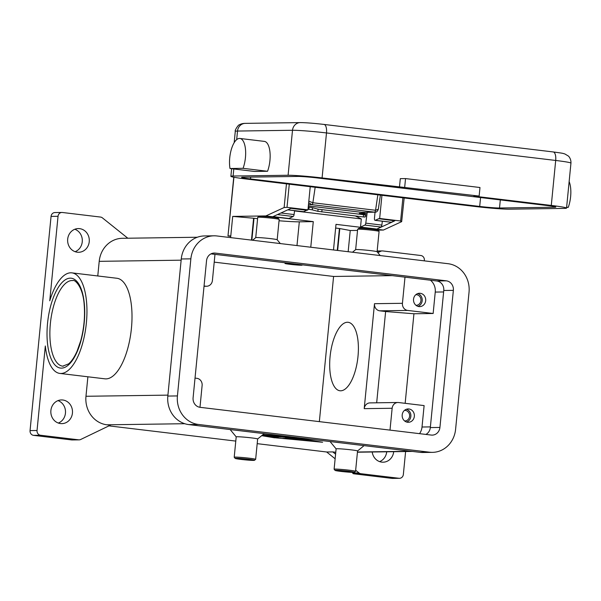 <?xml version="1.0" encoding="UTF-8"?>
<svg xmlns="http://www.w3.org/2000/svg" width="601" height="601" viewBox="0 0 601 601"><rect width="100%" height="100%" fill="white"/><g stroke="black" fill="none" stroke-linecap="round" stroke-linejoin="round"><path stroke-width="0.9" d="M509.317 209.178L564.309 208.404A25.858 1.277 -174.4 0 0 566.54 208.111A25.858 1.277 -174.4 0 0 551.282 205.437L473.904 196.151L479.14 196.076L322.083 177.934A25.858 1.277 -174.4 0 0 288.097 175.259L233.105 176.025A25.858 1.277 -174.4 0 0 230.874 176.326A25.858 1.277 -174.4 0 0 246.132 179L475.331 206.504A25.858 1.277 -174.4 0 0 509.317 209.178M554.52 207.232L499.521 208.006A15.085 0.744 5.6 0 1 479.696 206.444L250.497 178.933A15.085 0.744 5.6 0 1 241.602 177.378A15.085 0.744 5.6 0 1 242.902 177.205L297.893 176.431A15.085 0.744 5.6 0 1 317.719 177.994L546.918 205.504A15.085 0.744 5.6 0 1 555.82 207.06A15.085 0.744 5.6 0 1 554.52 207.232L554.573 206.639M308.666 202.717L311.821 204.64A2.156 0.864 -83.2 0 0 312.873 202.747L308.816 201.177M404.698 187.144L405.54 178.58L479.981 187.512L479.14 196.076M566.608 207.383L568.253 207.36A19.397 7.798 -83.2 0 0 569.139 181.585M566.63 207.165L568.253 207.36M405.54 178.58L400.304 178.647L399.462 187.219M375.001 212.183L361.757 212.341A4.312 3.937 89.2 0 0 362.238 212.363L374.986 212.191C376.459 212.333 377.563 211.364 378.307 209.276L375.557 210.267A2.156 0.864 96.8 0 1 374.506 212.161L311.821 204.64L308.471 204.686M239.897 138.455L264.38 141.393A19.397 7.798 96.8 0 1 269.947 151.925A19.397 7.798 96.8 0 1 267.558 171.27L254.486 171.45L230.003 168.513L243.067 168.325A19.397 7.798 -83.2 0 0 245.456 148.988A19.397 7.798 -83.2 0 0 239.897 138.455A19.397 7.798 -83.2 0 0 239.476 138.433A19.397 7.798 -83.2 0 0 231.55 148.717A19.397 7.798 -83.2 0 0 230.003 168.513M267.558 171.27L243.067 168.325M286.715 263.463L301.063 265.041L286.715 263.463M360.345 212.176L366.88 213.918L359.323 213.265L365.393 214.918L318.132 209.178L317.831 211.312L363.282 216.931L365.085 217.051L365.393 214.918M308.035 209.171L312.25 209.847L312.558 207.721L308.245 207.029M365.243 215.984L366.572 216.052L366.88 213.918M375.047 212.183L374.461 218.208A2.156 0.864 -83.2 0 0 375.077 220.334A2.156 0.864 -83.2 0 0 375.122 220.334A2.156 0.864 -83.2 0 0 375.287 220.297L378.765 218.696L394.812 220.815L376.557 229.221L383.408 230.048L401.671 221.641L404.173 197.969M401.671 221.641L400.627 220.988L379.659 218.471L378.75 218.892M230.746 236.358L227.982 235.96L233.924 177.235M286.459 183.838L284.13 207.533L287.008 207.345L307.967 209.862L310.236 186.693M251.466 240.115L253.607 218.216L254.005 218.261A34.475 1.705 -174.4 0 0 257.596 218.681M279.044 220.762A34.475 1.705 -174.4 0 0 299.313 221.822L313.279 221.626L310.77 247.229M335.643 228.042A34.475 1.705 -174.4 0 0 339.415 228.508L339.805 228.56L337.657 250.459M298.291 439.256L306.45 440.323L294.242 439.308L304.189 440.353L291.801 439.248L299.23 438.85L308.854 440.27L298.291 439.256L298.329 438.858M394.496 220.777L391.349 222.227A2.156 0.864 96.8 0 1 391.183 222.265A2.156 0.864 96.8 0 1 391.138 222.265A2.156 0.864 96.8 0 1 391.093 222.257M312.558 207.721L318.132 209.178M355.409 215.984L361.306 218.944L360.51 227.095L364.882 225.082A2.156 0.864 -83.2 0 0 365.776 223.159L367.226 212.296M382.356 221.213L381.845 225.082A2.156 0.864 96.8 0 1 380.944 227.013L376.557 229.221L336.004 224.353L333.495 249.956M257.746 217.292L258.918 216.33A9.699 0.481 -174.4 0 1 272.486 217.239A9.699 0.481 -174.4 0 1 278.195 218.216L279.165 219.395A10.773 0.533 -174.4 0 0 279.165 219.395A10.773 0.533 -174.4 0 0 272.816 218.306A10.773 0.533 -174.4 0 0 258.655 217.194A10.773 0.533 -174.4 0 0 257.746 217.292A10.773 0.533 -174.4 0 0 257.731 217.314L255.733 237.65M279.172 219.418L277.181 239.754A10.773 0.533 -174.4 0 0 277.166 239.739A10.773 0.533 -174.4 0 0 270.818 238.657A10.773 0.533 -174.4 0 0 256.665 237.538A10.773 0.533 -174.4 0 0 255.748 237.643L252.57 240.242M340.805 471.387A9.699 0.481 5.6 0 1 335.088 470.41A9.699 0.481 5.6 0 1 348.655 471.282A9.699 0.481 5.6 0 1 354.365 472.303A9.699 0.481 5.6 0 1 340.805 471.387M335.088 470.41L334.126 469.238A10.773 0.533 5.6 0 1 334.111 469.216A10.773 0.533 5.6 0 1 335.042 469.088A10.773 0.533 5.6 0 1 349.204 470.2A10.773 0.533 5.6 0 1 355.559 471.312A10.773 0.533 5.6 0 1 355.544 471.342L354.365 472.303M306.735 210.245L303.588 211.695A2.156 0.864 96.8 0 1 303.422 211.732A2.156 0.864 96.8 0 1 303.377 211.732A2.156 0.864 96.8 0 1 303.332 211.725M294.595 210.673L294.084 214.549A2.156 0.864 96.8 0 1 293.183 216.48L288.811 218.494L273.072 216.6M253.607 218.216L232.7 216.405L265.875 215.939L272.726 216.758L290.989 208.359L307.051 210.282L307.967 209.862M379.073 231.385L378.104 230.206A9.699 0.481 -174.4 0 0 370.261 228.989A9.699 0.481 -174.4 0 0 359.646 228.23A9.699 0.481 -174.4 0 0 358.827 228.32L357.648 229.281A10.773 0.533 5.6 0 1 358.564 229.184A10.773 0.533 5.6 0 1 370.359 230.025A10.773 0.533 5.6 0 1 379.073 231.385A10.773 0.533 5.6 0 1 379.081 231.408L377.09 251.744L380.23 255.568M377.075 251.729A10.773 0.533 5.6 0 0 368.36 250.377A10.773 0.533 5.6 0 0 356.566 249.535A10.773 0.533 5.6 0 0 355.657 249.633A10.773 0.533 5.6 0 1 355.657 249.633L357.633 229.304A10.773 0.533 5.6 0 1 357.648 229.281M253.637 460.404A9.699 0.481 -174.4 0 0 254.463 460.313A9.699 0.481 -174.4 0 0 247.086 459.096A9.699 0.481 -174.4 0 0 236.005 458.285A9.699 0.481 -174.4 0 0 235.186 458.42A9.699 0.481 -174.4 0 0 243.029 459.637A9.699 0.481 -174.4 0 0 253.637 460.404M254.463 460.313L255.635 459.352A10.773 0.533 -174.4 0 0 255.65 459.322A10.773 0.533 -174.4 0 0 247.184 457.97A10.773 0.533 -174.4 0 0 235.134 457.098A10.773 0.533 -174.4 0 0 234.21 457.218A10.773 0.533 -174.4 0 0 234.217 457.248L235.186 458.42M255.65 459.322L257.649 438.978A10.773 0.533 -174.4 0 0 257.649 438.978A10.773 0.533 -174.4 0 0 251.286 437.866A10.773 0.533 -174.4 0 0 237.132 436.747A10.773 0.533 -174.4 0 0 236.201 436.874L230.416 429.858A17.241 0.849 5.6 0 1 230.979 429.655M214.978 254.358L212.416 280.494A6.468 5.912 -90.8 0 1 206.631 286.256A6.468 5.912 -90.8 0 1 205.91 286.219L204.062 285.993M232.7 216.405L230.792 235.9L228.17 235.93M71.902 272.862L116.955 278.271A50.642 20.366 96.8 0 1 131.296 329.618A50.642 20.366 96.8 0 1 105.986 378.885A50.642 20.366 96.8 0 1 104.89 378.825L59.83 373.424A50.642 20.366 -83.2 0 0 60.934 373.476A50.642 20.366 -83.2 0 0 86.243 324.209A50.642 20.366 -83.2 0 0 71.902 272.862A50.642 20.366 -83.2 0 0 70.805 272.801A50.642 20.366 -83.2 0 0 49.748 300.808L58.034 216.3A4.312 3.937 -90.8 0 1 61.895 212.461A4.312 3.937 -90.8 0 1 62.376 212.484L100.502 217.059A4.312 3.937 -90.8 0 1 102.403 217.87L127.818 238.221M87.889 376.789L85.973 396.277A25.858 23.642 89.2 0 0 106.963 424.809L110.336 425.207L80.677 439.489A4.312 3.937 -90.8 0 1 79.144 439.857A4.312 3.937 -90.8 0 1 78.663 439.827L40.53 435.252A4.312 3.937 -90.8 0 1 37.037 430.496L45.323 345.996A50.642 20.366 -83.2 0 0 59.83 373.424M353.906 473.806L360.893 473.701A4.312 3.937 -90.8 0 1 358.985 472.897L352.877 472.979A4.312 3.937 89.2 0 0 353.741 473.505L352.87 473.52A4.312 3.937 89.2 0 0 353.906 473.806L392.032 478.381A4.312 3.937 89.2 0 0 392.513 478.404L399.5 478.306A4.312 3.937 -90.8 0 1 399.019 478.283L392.032 478.381M262.036 435.394L271.043 435.642L261.983 435.432M78.663 439.827L71.677 439.932A4.312 3.937 89.2 0 0 72.158 439.955L79.144 439.857M61.895 212.461L54.909 212.559A4.312 3.937 89.2 0 0 51.055 216.398L30.05 430.601A4.312 3.937 89.2 0 0 33.551 435.349L40.53 435.252M377.841 252.66L380.718 251.271A4.312 3.937 -90.8 0 1 382.251 250.91A4.312 3.937 -90.8 0 1 382.732 250.933L420.858 255.515A4.312 3.937 -90.8 0 1 424.359 260.263L424.298 260.857M405.607 451.531L403.354 474.467A4.312 3.937 -90.8 0 1 399.5 478.306M58.327 423.051A11.855 10.833 89.2 0 0 65.449 413.172A11.855 10.833 89.2 0 0 58.012 400.612M50.89 410.491A11.855 10.833 -90.8 0 1 61.497 399.935A11.855 10.833 -90.8 0 1 72.436 413.075A11.855 10.833 -90.8 0 1 61.828 423.637A11.855 10.833 -90.8 0 1 50.89 410.491M75.133 251.691A11.855 10.833 89.2 0 0 82.254 241.812A11.855 10.833 89.2 0 0 74.817 229.251M67.688 239.13A11.855 10.833 -90.8 0 1 78.295 228.575A11.855 10.833 -90.8 0 1 89.241 241.715A11.855 10.833 -90.8 0 1 78.633 252.277A11.855 10.833 -90.8 0 1 67.688 239.13M214.219 262.134L333.585 276.46L392.265 275.634M301.401 265.229A8.617 0.428 5.6 0 1 291.763 264.523A8.617 0.428 5.6 0 1 284.987 263.441A8.617 0.428 5.6 0 1 285.73 263.343A8.617 0.428 5.6 0 1 295.376 264.042A8.617 0.428 5.6 0 1 302.145 265.124A8.617 0.428 5.6 0 1 301.401 265.229M360.893 473.701L399.019 478.283M335.771 452.268L332.781 451.907L335.591 454.153M355.664 470.237L358.985 472.897M393.7 451.697A11.855 10.833 -90.8 0 1 383.092 462.192A11.855 10.833 -90.8 0 1 372.207 452.005M415.96 305.293A5.304 4.846 89.2 0 0 416.192 305.293A5.304 4.846 89.2 0 0 420.94 300.575A5.304 4.846 89.2 0 0 416.042 294.693A5.304 4.846 89.2 0 0 415.809 294.7M71.677 439.932L33.551 435.349M333.585 276.46L319.349 421.639M389.996 430.113L392.145 408.259A6.468 5.912 -90.8 0 1 397.93 402.497A6.468 5.912 -90.8 0 1 398.651 402.542L424.118 405.592L422.015 427.018A12.929 11.817 -90.8 0 1 419.528 433.659M404.999 277.166L402.437 303.302A6.468 5.912 89.2 0 0 407.681 310.432L379.749 310.822A6.468 5.912 89.2 0 1 374.498 303.693L364.206 408.65A6.468 5.912 89.2 0 1 369.991 402.895L397.93 402.497M340.677 390.8A34.475 13.868 96.8 0 1 339.926 390.763A34.475 13.868 96.8 0 1 330.167 355.8A34.475 13.868 96.8 0 1 347.401 322.256A34.475 13.868 96.8 0 1 348.144 322.294A34.475 13.868 96.8 0 1 357.911 357.257A34.475 13.868 96.8 0 1 340.677 390.8M357.527 230.408L350.24 230.514L339.805 228.56M383.408 230.048L377.939 230.123M406.614 422.037A6.679 6.108 89.2 0 0 410.851 416.388A6.679 6.108 89.2 0 0 406.434 409.236M404.616 420.963A5.304 4.846 89.2 0 0 404.849 420.963A5.304 4.846 89.2 0 0 409.597 416.238A5.304 4.846 89.2 0 0 404.698 410.363A5.304 4.846 89.2 0 0 404.473 410.37M352.877 472.979L352.111 472.363M335.133 458.773L326.674 451.997L257.19 443.658M332.781 451.907L326.674 451.997M235.787 441.089L108.976 425.869M352.87 473.52L352.922 473.017M197.301 237.245L122.349 238.296A25.858 23.642 89.2 0 0 99.21 261.337L97.775 275.964M379.592 461.613A11.855 10.833 89.2 0 0 386.713 451.794M284.13 207.533L265.875 215.939M199.983 407.313L202.124 385.451A6.468 5.912 89.2 0 0 196.88 378.322L195.032 378.097M379.749 310.822L385.624 311.528L376.677 402.798M385.624 311.528L413.939 313.76L405.157 403.324M407.681 310.432L433.148 313.489L413.939 313.76M430.444 280.216A12.929 11.817 -90.8 0 1 435.244 292.071L433.148 313.489M414.344 416.343A6.679 6.108 -90.8 0 1 408.364 422.293A6.679 6.108 -90.8 0 1 402.197 414.885A6.679 6.108 -90.8 0 1 408.177 408.935A6.679 6.108 -90.8 0 1 414.344 416.343M336.117 448.894A10.773 0.533 5.6 0 1 336.109 448.864A10.773 0.533 5.6 0 1 337.033 448.737A10.773 0.533 5.6 0 1 351.194 449.856A10.773 0.533 5.6 0 1 357.557 450.968L364.078 445.634M350.24 230.514L348.159 251.714M360.51 227.095L376.572 229.026M317.831 211.312L312.25 209.847M361.306 218.944L294.565 210.928M425.681 300.673A6.679 6.108 -90.8 0 1 419.701 306.623A6.679 6.108 -90.8 0 1 413.541 299.215A6.679 6.108 -90.8 0 1 419.513 293.265A6.679 6.108 -90.8 0 1 425.681 300.673M230.619 237.613L230.792 235.9M272.726 216.758L313.279 221.626M381.935 195.295L379.659 218.471M294.242 439.308L294.28 438.918M285.715 438.647L282.778 438.294L292.845 438.152L284.025 437.092L274.124 436.837L283.109 436.709L297.938 438.452L285.715 438.647L285.753 438.249M417.95 306.367A6.679 6.108 89.2 0 0 422.187 300.725A6.679 6.108 89.2 0 0 417.77 293.566M296.984 439.271L297.022 438.88M432.45 452.358L422.849 452.493A25.858 23.642 -90.8 0 1 419.964 452.335L188.812 424.591A25.858 23.642 -90.8 0 1 167.822 396.067L181.262 258.978A25.858 23.642 -90.8 0 1 204.408 235.945L214.009 235.81A25.858 23.642 -90.8 0 1 216.893 235.96L448.045 263.704A25.858 23.642 -90.8 0 1 469.035 292.229L455.596 429.317A25.858 23.642 -90.8 0 1 432.45 452.358A25.858 23.642 -90.8 0 1 429.565 452.2L198.413 424.456A25.858 23.642 -90.8 0 1 177.423 395.931L190.863 258.843A25.858 23.642 -90.8 0 1 214.009 235.81M261.833 435.552L275.348 437.806L319.672 441.908L293.476 437.551L262.862 434.718M266.438 436.116L278.428 436.326L269.759 436.461L278.466 437.941L266.438 436.116M446.37 280.84A8.617 7.881 -90.8 0 1 453.364 290.351L439.924 427.439A8.617 7.881 -90.8 0 1 432.209 435.116A8.617 7.881 -90.8 0 1 431.248 435.064L200.088 407.32A8.617 7.881 -90.8 0 1 193.094 397.817L206.534 260.729A8.617 7.881 -90.8 0 1 214.249 253.051A8.617 7.881 -90.8 0 1 215.211 253.096L446.37 280.84L436.769 280.975L210.981 253.877M425.876 434.425A8.617 7.881 89.2 0 0 430.324 427.574L443.763 290.486A8.617 7.881 89.2 0 0 436.769 280.975M285.723 437.656L285.791 436.95M269.759 436.461L269.796 436.071M262.953 434.643L294.235 437.536L322.609 442.261L274.604 437.678M274.589 437.813L261.698 435.672M334.111 469.216L336.109 448.864L330.317 441.848A17.241 0.849 5.6 0 1 330.888 441.645M553.04 151.94A8.617 3.463 96.8 0 1 553.228 151.948A8.617 3.463 96.8 0 1 555.692 160.459A25.858 1.277 -174.4 0 1 570.95 163.126C571.205 158.476 568.238 155.809 568.313 156.012L564.797 153.916C561.882 153.232 565.421 153.593 553.228 151.948L324.029 124.437A8.617 3.463 96.8 0 1 326.493 132.949L555.692 160.459L551.282 205.437M250.497 178.933L250.677 177.092M479.696 206.444L480.567 197.541M499.521 208.006L500.317 199.908M323.841 124.43A8.617 3.463 96.8 0 1 324.029 124.437C313.932 123.265 305.992 122.649 300.222 122.596L245.231 123.37C242.834 123.393 240.851 123.889 239.288 124.858C238.544 124.415 234.473 130.53 235.284 131.349A25.858 1.277 -174.4 0 1 237.515 131.048A8.617 7.881 -90.8 0 1 245.231 123.37M322.083 177.934L326.493 132.949A25.858 1.277 -174.4 0 0 292.507 130.274A8.617 7.881 -90.8 0 1 300.222 122.596M308.351 205.933L361.757 212.341A4.312 1.735 96.8 0 1 361.667 212.333A4.312 1.735 96.8 0 1 361.569 212.318M315.164 187.279L312.873 202.747L375.557 210.267L377.849 194.807M288.097 175.259L292.507 130.274L237.515 131.048L236.674 139.635M233.105 176.025L233.797 168.964M322.061 209.817L321.753 211.95M363.282 216.931L363.59 214.797M309.124 207.142L308.816 209.276M365.528 213.858L365.385 214.903M402.895 197.812L400.627 220.988M287.008 207.345L289.276 184.176M296.984 245.576L299.313 221.822M254.005 218.261L251.857 240.16M337.266 250.407L339.415 228.508M375.287 220.297L391.349 222.227M364.882 225.082L380.944 227.013M365.776 223.159L381.845 225.082M205.91 286.219L204.032 286.241M51.055 216.398L58.034 216.3M30.05 430.601L37.037 430.496M377.127 251.323L380.718 251.271M392.145 408.259L364.206 408.65M374.498 303.693L402.437 303.302M184.762 423.713L106.963 424.809M85.973 396.277L167.912 395.127M411.009 451.261L357.452 452.012M70.279 278.158A45.255 18.195 -83.2 0 0 47.532 323.398A45.255 18.195 -83.2 0 0 61.46 368.128A45.255 18.195 -83.2 0 0 84.2 322.887A45.255 18.195 -83.2 0 0 70.279 278.158M99.21 261.337L181.149 260.18M422.015 427.018L430.384 426.898M435.244 292.071L443.621 291.951M277.444 214.587L293.183 216.48M72.03 280.539A43.099 17.331 96.8 0 1 72.961 280.584C74.224 279.202 82.953 285.881 84.185 304.654C85.139 316.607 83.982 328.642 80.737 340.744L77.056 351.239C74.411 357.159 71.594 361.374 68.604 363.875L62.692 366.167A43.099 17.331 96.8 0 1 50.484 322.467A43.099 17.331 96.8 0 1 72.03 280.539M280.952 212.979L294.084 214.549M287.849 209.802L303.588 211.695M265.011 435.74L265.049 435.349M63.24 366.212A43.099 17.331 96.8 0 1 62.692 366.167M181.262 258.978L190.863 258.843M167.822 396.067L177.423 395.931M188.812 424.591L198.413 424.456M419.964 452.335L429.565 452.2M213.295 253.126L215.211 253.096M430.324 427.574L439.924 427.439M443.763 290.486L453.364 290.351M277.061 437.19L277.099 436.792M308.351 205.94L361.667 212.333A4.312 4.312 0 0 0 362.238 212.363M566.54 208.111L570.95 163.126M378.307 209.276L380.403 195.115M230.874 176.326L231.625 168.708M234.172 142.692L235.284 131.349M227.982 235.96L233.744 177.205M277.166 239.739L280.329 243.578M355.657 249.633L352.479 252.232M206.631 286.256L204.032 286.286M377.165 250.985L382.251 250.91M357.43 452.207L412.444 451.434M303.377 211.732L287.736 209.854M391.138 222.265L375.077 220.334M355.559 471.312L357.557 450.968M236.201 436.874L234.21 457.218M257.649 438.985L264.177 433.637"/></g></svg>
